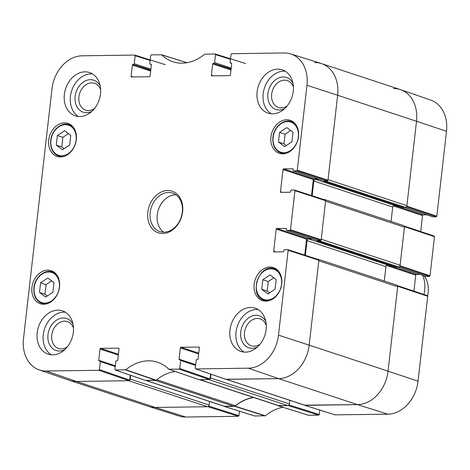 <?xml version="1.0" encoding="UTF-8"?>
<svg xmlns="http://www.w3.org/2000/svg" width="470" height="470" viewBox="0 0 470 470"><rect width="100%" height="100%" fill="white"/><g stroke="black" fill="none" stroke-linecap="round" stroke-linejoin="round"><path stroke-width="0.7" d="M314.642 62.545A33.764 26.203 108.2 0 1 321.439 63.573L400.311 89.576A33.764 26.203 108.2 0 1 416.514 121.272L406.897 205.666L328.025 179.663L337.642 95.269A33.764 26.203 -71.8 0 0 321.174 63.491L290.701 53.909A33.323 25.862 108.2 0 1 306.957 85.27L297.287 170.163L296.676 170.833L327.361 180.833L327.972 180.163L337.642 95.269L306.957 85.27M323.624 180.821A0.676 0.523 -71.8 0 0 324.089 181.373L326.497 181.338L405.369 207.341A1.686 1.31 -71.8 0 0 406.897 205.666M405.369 207.341L402.96 207.376A0.676 0.523 108.2 0 1 402.702 207.288M396.645 205.314L394.236 205.349A1.686 1.31 -71.8 0 0 392.709 207.023L391.069 221.452M404.447 227.18L400.111 265.245L321.239 239.242L325.575 201.178L404.447 227.18A1.686 1.31 -71.8 0 0 403.636 225.594L324.764 199.591A1.686 1.31 108.2 0 1 325.352 200.067M316.839 240.393A0.676 0.523 -71.8 0 0 317.303 240.946L319.712 240.916L398.584 266.919A1.686 1.31 -71.8 0 0 400.111 265.245M398.584 266.919L396.175 266.948A0.676 0.523 108.2 0 1 395.916 266.866M389.853 264.892L387.45 264.927A1.686 1.31 -71.8 0 0 385.923 266.596L384.278 281.031M397.661 286.759L388.044 371.153L309.172 345.15A33.764 26.203 108.2 0 1 278.628 378.626A33.764 26.203 -71.8 0 0 309.172 345.15L318.789 260.756L397.661 286.759A1.686 1.31 -71.8 0 0 396.85 285.173L317.978 259.17A1.686 1.31 108.2 0 1 318.566 259.64M335.028 414.851L387.885 414.193A33.323 25.862 -71.8 0 0 418.03 381.164L427.7 296.264L427.377 295.636L397.432 285.642L397.714 286.259L388.044 371.153A33.764 26.203 108.2 0 1 357.5 404.629L305.288 405.357L226.417 379.355A1.686 1.31 108.2 0 1 226.082 379.302M226.24 379.355L304.954 405.305A1.686 1.31 -71.8 0 0 305.288 405.357M289.826 400.322L289.414 403.93L210.542 377.927A1.686 1.31 108.2 0 1 209.972 379.149M287.887 405.604L278.992 405.728L200.12 379.725L209.015 379.601L287.887 405.604A1.686 1.31 -71.8 0 0 289.414 403.93M199.768 379.731L278.311 405.622A3.378 2.62 -71.8 0 0 278.992 405.728M253.459 397.432A45.584 35.373 -71.8 0 0 235.493 405.722L156.757 379.76M233.866 406.356L224.971 406.48L146.1 380.477L154.994 380.353L233.866 406.356A3.378 2.62 -71.8 0 0 235.493 405.722M145.923 380.483L224.631 406.433A1.686 1.31 -71.8 0 0 224.971 406.48M209.508 401.445L209.097 405.052L130.225 379.049A1.686 1.31 108.2 0 1 129.65 380.277M130.261 375.195L129.708 380.048L99.423 369.614L98.812 370.284L46.201 371.018A33.323 25.862 108.2 0 1 39.227 369.913L69.419 380.33A33.764 26.203 -71.8 0 0 76.487 381.452L128.698 380.724L207.57 406.726A1.686 1.31 -71.8 0 0 209.097 405.052M207.57 406.726L155.358 407.455A33.764 26.203 108.2 0 1 148.561 406.427L69.689 380.424A33.764 26.203 108.2 0 0 76.487 381.452L129.097 380.718L129.708 380.048M130.225 379.049L130.648 375.324M146.1 380.477A1.686 1.31 108.2 0 1 145.759 380.43M200.12 379.725A3.378 2.62 108.2 0 1 199.439 379.619M210.542 377.927L210.965 374.202M225.753 379.267L278.628 378.626L226.417 379.355M316.997 259.129L317.638 259.117A1.686 1.31 108.2 0 1 317.978 259.17M305.371 255.339L307.051 240.593A1.686 1.31 108.2 0 1 308.579 238.925L312.215 238.872M320.757 240.364A1.686 1.31 108.2 0 1 319.712 240.916M323.783 199.55L324.423 199.544A1.686 1.31 108.2 0 1 324.764 199.591M312.156 195.767L313.837 181.02A1.686 1.31 108.2 0 1 315.364 179.346L319.001 179.293M327.549 180.786A1.686 1.31 108.2 0 1 326.497 181.338M321.439 63.573A33.764 26.203 108.2 0 1 337.642 95.269L416.514 121.272L406.844 206.166L406.421 206.794M427.559 295.753A22.959 17.819 -71.8 0 0 428.141 292.416A22.959 17.819 -71.8 0 0 423.975 275.72M423.911 294.478A27.013 20.962 -71.8 0 0 424.686 290.178A27.013 20.962 -71.8 0 0 422.647 275.279M446.5 131.277A33.323 25.862 -71.8 0 0 430.773 100.087L400.581 89.67A33.764 26.203 108.2 0 1 416.514 121.272L446.5 131.277L436.83 216.171L406.844 206.166M406.344 206.871L436.219 216.84L436.83 216.171M436.219 216.84L433.087 216.882L404.194 207.358M426.766 214.825L423.159 214.872L394.265 205.349M393.214 205.872L422.548 215.542A0.676 0.523 108.2 0 1 423.159 214.872M422.548 215.542L420.721 231.569M399.559 266.449L429.427 276.413L430.038 275.749L434.491 236.692L434.027 236.034M429.427 276.413L426.296 276.46L397.403 266.937M419.98 274.398L416.367 274.451L387.474 264.927M386.428 265.45L415.756 275.12A0.676 0.523 108.2 0 1 416.367 274.451M415.756 275.12L413.935 291.147M319.788 410.075L319.289 414.493L289.009 404.958M308.367 415.227L318.678 415.163L319.289 414.493M254.705 415.979L265.344 415.786A46.025 35.714 108.2 0 1 282.999 407.29M239.471 411.203L238.966 415.621L208.686 406.086M208.521 406.28L207.969 406.72L155.358 407.455A33.764 26.203 108.2 0 1 148.826 406.509L179.299 416.091A33.323 25.862 -71.8 0 0 185.744 417.025L238.355 416.291L238.966 415.621M253.806 397.544A45.584 35.373 -71.8 0 0 235.076 406.215L224.208 406.291M288.844 405.152L288.292 405.598L277.811 405.616A45.584 35.373 -71.8 0 0 277.57 405.381M418.03 381.164L388.044 371.153A33.764 26.203 108.2 0 1 357.5 404.629L304.525 405.169M434.168 236.058L404.224 226.064L404.505 226.687L400.052 265.738L399.629 266.367M393.513 88.548A33.764 26.203 108.2 0 1 400.581 89.67M210.584 374.067L210.031 378.926L179.74 368.492L179.135 369.156L168.765 369.179A46.025 35.714 -71.8 0 0 157.902 362.358A46.025 35.714 -71.8 0 0 125.801 369.778L115.267 370.025L114.95 369.397L115.861 361.389A0.676 0.523 108.2 0 1 116.472 360.719L117.142 360.707A0.676 0.523 -71.8 0 0 117.753 360.044L119.033 348.787A0.676 0.523 -71.8 0 0 118.575 348.135L118.834 348.217M179.74 368.492L180.656 360.484L195.596 365.407M195.684 364.661L179.064 359.18A0.676 0.523 -71.8 0 0 179.528 359.838L180.192 359.826A0.676 0.523 108.2 0 1 180.656 360.484M179.064 359.18L180.345 347.929L198.64 353.963M198.734 353.123L180.956 347.26A0.676 0.523 -71.8 0 0 180.345 347.929M180.956 347.26L199.157 347.095M275.614 251.926L273.687 251.291A0.676 0.523 -71.8 0 0 274.151 251.944L283.251 251.814A0.676 0.523 -71.8 0 0 283.862 251.145L283.956 250.322A0.676 0.523 108.2 0 1 284.567 249.652L287.699 249.605L288.157 250.263L278.487 335.157A33.323 25.862 108.2 0 1 248.342 368.192L195.732 368.927L195.273 368.274L196.184 360.267A0.676 0.523 108.2 0 1 196.795 359.597L197.465 359.585A0.676 0.523 -71.8 0 0 198.076 358.916L199.356 347.665A0.676 0.523 -71.8 0 0 198.898 347.007M273.687 251.291L276.213 229.113L306.552 239.118A0.676 0.523 108.2 0 1 307.163 238.449L276.824 228.444A0.676 0.523 -71.8 0 0 276.213 229.113M276.824 228.444L286.189 228.402M286.753 230.453L289.884 230.412L320.569 240.405L317.091 240.458L286.753 230.453A0.676 0.523 108.2 0 1 286.295 229.801L286.389 228.972A0.676 0.523 -71.8 0 0 285.93 228.32M282.399 192.347L280.478 191.713A0.676 0.523 -71.8 0 0 280.937 192.371L290.043 192.242A0.676 0.523 -71.8 0 0 290.648 191.572L290.748 190.744A0.676 0.523 108.2 0 1 291.359 190.074L294.62 190.05L294.949 190.685L290.495 229.742L289.884 230.412M280.478 191.713L283.005 169.541L313.337 179.54A0.676 0.523 108.2 0 1 313.948 178.87L283.616 168.871A0.676 0.523 -71.8 0 0 283.005 169.541M283.616 168.871L292.975 168.83M327.361 180.833L323.877 180.88L293.544 170.88A0.676 0.523 108.2 0 1 293.08 170.222L293.18 169.394A0.676 0.523 -71.8 0 0 292.716 168.742M293.544 170.88L296.676 170.833M231.692 63.409L230.582 63.045A0.676 0.523 108.2 0 1 230.124 62.387L231.034 54.379L231.645 53.709L284.256 52.975A33.323 25.862 108.2 0 1 290.701 53.909M230.582 63.045L231.51 63.115M213.345 75.84L211.418 75.206A0.676 0.523 -71.8 0 0 211.882 75.864L229.818 75.611A0.676 0.523 -71.8 0 0 230.429 74.942L231.71 63.685A0.676 0.523 -71.8 0 0 231.252 63.033M211.418 75.206L212.704 63.955L230.993 69.983M231.087 69.143L213.315 63.285A0.676 0.523 -71.8 0 0 212.704 63.955M213.315 63.285L231.117 68.925M231.211 68.085L214.596 62.604A0.676 0.523 108.2 0 1 213.985 63.274M214.596 62.604L215.507 54.596L230.47 59.314M151.375 64.531L150.259 64.167A0.676 0.523 108.2 0 1 149.801 63.515L150.711 55.507L151.322 54.837L161.692 54.82A46.025 35.714 -71.8 0 0 173.283 61.875A46.025 35.714 -71.8 0 0 204.656 54.215L215.049 53.944L215.507 54.596M150.259 64.167L151.187 64.243M133.022 76.963L131.101 76.328A0.676 0.523 -71.8 0 0 131.559 76.986L149.501 76.733A0.676 0.523 -71.8 0 0 150.106 76.064L151.393 64.813A0.676 0.523 -71.8 0 0 150.929 64.155M131.101 76.328L132.381 65.077L150.676 71.111M150.77 70.271L132.992 64.408A0.676 0.523 -71.8 0 0 132.381 65.077M132.992 64.408L150.794 70.048M150.888 69.207L134.273 63.732A0.676 0.523 108.2 0 1 133.662 64.396M134.273 63.732L135.184 55.724L150.153 60.436M39.227 369.913A33.323 25.862 108.2 0 1 23.5 338.723L51.97 88.836A33.323 25.862 108.2 0 1 82.115 55.807L134.726 55.066L135.184 55.724M99.423 369.614L100.333 361.606L115.279 366.535M115.362 365.783L98.747 360.308A0.676 0.523 -71.8 0 0 99.205 360.96L99.875 360.954A0.676 0.523 108.2 0 1 100.333 361.606M98.747 360.308L100.028 349.051L118.317 355.085M118.416 354.245L100.639 348.382A0.676 0.523 -71.8 0 0 100.028 349.051M100.639 348.382L118.575 348.135M76.299 139.719A17.39 13.495 108.2 0 1 57.064 156.422A17.39 13.495 108.2 0 1 49.691 135.683A17.39 13.495 108.2 0 1 67.956 123.398A17.39 13.495 108.2 0 1 76.299 139.719M298.515 136.606A17.39 13.495 108.2 0 1 279.286 153.314A17.39 13.495 108.2 0 1 271.913 132.575A17.39 13.495 108.2 0 1 290.172 120.285A17.39 13.495 108.2 0 1 298.515 136.606M281.736 283.892A17.39 13.495 108.2 0 1 262.501 300.6A17.39 13.495 108.2 0 1 255.134 279.862A17.39 13.495 108.2 0 1 273.393 267.571A17.39 13.495 108.2 0 1 281.736 283.892M59.514 287A17.39 13.495 108.2 0 1 40.285 303.708A17.39 13.495 108.2 0 1 32.912 282.969A17.39 13.495 108.2 0 1 51.171 270.679A17.39 13.495 108.2 0 1 59.514 287M100.492 93.941A22.789 17.69 108.2 0 1 75.282 115.837A22.789 17.69 108.2 0 1 65.624 88.66A22.789 17.69 108.2 0 1 89.553 72.55A22.789 17.69 108.2 0 1 100.492 93.941M293.262 91.245A22.789 17.69 108.2 0 1 268.053 113.141A22.789 17.69 108.2 0 1 258.388 85.957A22.789 17.69 108.2 0 1 282.323 69.854A22.789 17.69 108.2 0 1 293.262 91.245M266.108 329.546A22.789 17.69 108.2 0 1 240.899 351.443A22.789 17.69 108.2 0 1 231.24 324.259A22.789 17.69 108.2 0 1 255.175 308.156A22.789 17.69 108.2 0 1 266.108 329.546M73.338 332.243A22.789 17.69 108.2 0 1 48.134 354.139A22.789 17.69 108.2 0 1 38.47 326.961A22.789 17.69 108.2 0 1 62.404 310.852A22.789 17.69 108.2 0 1 73.338 332.243M147.827 212.24A21.949 17.032 -71.8 0 0 171.809 230.506A21.949 17.032 -71.8 0 0 176.05 193.246A21.949 17.032 -71.8 0 0 147.827 212.24M52.887 292.228L45.655 297.063L39.498 292.416L40.59 282.822L47.828 277.993L53.98 282.635L52.887 292.228M261.72 289.309L262.806 279.773L270.009 274.856L276.201 279.527L275.115 289.062L267.912 293.979L261.72 289.309L267.177 291.106L269.527 292.88M291.888 141.834L284.656 146.669L278.499 142.022L279.591 132.428L286.829 127.599L292.98 132.246L291.888 141.834M69.666 144.948L62.434 149.777L56.282 145.136L57.375 135.542L64.607 130.707L70.758 135.354L69.666 144.948M145.43 380.395L156.204 380.212A45.584 35.373 108.2 0 1 175.328 371.488M317.561 178.817L313.948 178.87M313.337 179.54L311.516 195.555M320.569 240.405L321.18 239.735L325.634 200.684L325.17 200.026M310.77 238.396L307.163 238.449M306.552 239.118L304.724 255.128M278.487 335.157L309.172 345.15L318.842 260.257L318.384 259.605M198.975 379.643L209.42 379.596L210.031 378.926M68.438 133.597L62.833 137.34L61.74 146.934L64.067 148.69M57.375 135.542L62.833 137.34M56.282 145.136L61.74 146.934M290.654 130.49L285.055 134.232L283.962 143.826L286.283 145.577M279.591 132.428L285.055 134.232M278.499 142.022L283.962 143.826M51.653 280.884L46.054 284.626L44.961 294.22L47.282 295.971M40.59 282.822L46.054 284.626M39.498 292.416L44.961 294.22M262.806 279.773L268.264 281.571L267.177 291.106M273.851 277.758L268.264 281.571M100.204 85.951A16.844 13.072 -71.8 0 0 85.951 80.634A16.844 13.072 -71.8 0 0 75.129 96.385A16.844 13.072 -71.8 0 0 91.815 111.402M94.458 108.576A14.141 10.975 108.2 0 1 85.675 110.156A14.141 10.975 108.2 0 1 78.889 96.885A14.141 10.975 108.2 0 1 94.535 83.302A14.141 10.975 108.2 0 1 100.65 89.794M92.473 73.907A22.789 17.69 -71.8 0 0 71.687 90.657A22.789 17.69 -71.8 0 0 78.431 116.484M73.05 324.253A16.844 13.072 -71.8 0 0 58.803 318.936A16.844 13.072 -71.8 0 0 47.981 334.681A16.844 13.072 -71.8 0 0 64.66 349.698M67.304 346.878A14.141 10.975 108.2 0 1 58.527 348.458A14.141 10.975 108.2 0 1 51.741 335.186A14.141 10.975 108.2 0 1 67.38 321.603A14.141 10.975 108.2 0 1 73.496 328.095M65.318 312.209A22.789 17.69 -71.8 0 0 44.538 328.959A22.789 17.69 -71.8 0 0 51.283 354.785M265.82 321.556A16.844 13.072 -71.8 0 0 251.567 316.234A16.844 13.072 -71.8 0 0 240.752 331.985A16.844 13.072 -71.8 0 0 257.431 347.001M260.075 344.181A14.141 10.975 108.2 0 1 251.297 345.761A14.141 10.975 108.2 0 1 244.512 332.49A14.141 10.975 108.2 0 1 260.151 318.901A14.141 10.975 108.2 0 1 266.267 325.393M258.089 309.513A22.789 17.69 -71.8 0 0 237.309 326.262A22.789 17.69 -71.8 0 0 244.053 352.089M292.975 83.255A16.844 13.072 -71.8 0 0 278.722 77.932A16.844 13.072 -71.8 0 0 267.9 93.683A16.844 13.072 -71.8 0 0 284.585 108.699M287.223 105.879A14.141 10.975 108.2 0 1 278.446 107.46A14.141 10.975 108.2 0 1 271.66 94.188A14.141 10.975 108.2 0 1 287.299 80.599A14.141 10.975 108.2 0 1 293.421 87.091M285.243 71.211A22.789 17.69 -71.8 0 0 264.457 87.96A22.789 17.69 -71.8 0 0 271.202 113.787M150.177 212.558A20.257 15.722 108.2 0 1 172.584 193.088A20.257 15.722 108.2 0 1 181.173 217.252A20.257 15.722 108.2 0 1 159.894 231.569A20.257 15.722 108.2 0 1 150.177 212.558M175.939 194.803A20.257 15.722 -71.8 0 0 157.256 214.89A20.257 15.722 -71.8 0 0 163.619 232.192M387.885 414.193L357.5 404.629L278.628 378.626L248.342 368.192M185.744 417.025L155.358 407.455L76.487 381.452L46.201 371.018M402.96 207.376L324.089 181.373M392.709 207.023L313.837 181.02M394.236 205.349L315.364 179.346M385.923 266.596L307.051 240.593M387.45 264.927L308.579 238.925M396.175 266.948L317.303 240.946M234.747 406.344L265.015 415.915M265.344 415.786L235.076 406.215M254.952 416.056L224.572 406.485M308.614 415.304L278.111 405.739M288.292 405.598L318.678 415.163M404.505 226.687L434.491 236.692M397.714 286.259L427.7 296.264M430.038 275.749L400.052 265.738M335.274 414.934L304.889 405.363M207.969 406.72L238.355 416.291M34.157 287.705A15.868 12.314 108.2 0 1 54.567 273.969A15.868 12.314 108.2 0 1 51.494 300.912A15.868 12.314 108.2 0 1 34.157 287.705M276.754 270.832A15.868 12.314 108.2 0 1 273.757 297.774A15.868 12.314 108.2 0 1 256.367 284.65A15.868 12.314 108.2 0 1 276.754 270.832M273.158 137.31A15.868 12.314 108.2 0 1 293.568 123.575A15.868 12.314 108.2 0 1 290.495 150.518A15.868 12.314 108.2 0 1 273.158 137.31M50.936 140.418A15.868 12.314 108.2 0 1 71.346 126.683A15.868 12.314 108.2 0 1 68.279 153.625A15.868 12.314 108.2 0 1 50.936 140.418M73.479 127.505A16.544 12.837 -71.8 0 0 69.108 124.662C61.406 121.73 51.541 130.214 50.672 140.477C50.155 148.42 52.846 153.625 58.744 156.087A16.544 12.837 -71.8 0 0 63.949 156.404M295.695 124.397A16.544 12.837 -71.8 0 0 291.324 121.554C283.622 118.622 273.757 127.106 272.888 137.369C272.377 145.312 275.067 150.518 280.966 152.979A16.544 12.837 -71.8 0 0 286.165 153.296M56.694 274.786A16.544 12.837 -71.8 0 0 52.323 271.948C44.621 269.016 34.762 277.5 33.887 287.757C33.376 295.706 36.067 300.912 41.965 303.373A16.544 12.837 -71.8 0 0 47.165 303.69M278.916 271.678A16.544 12.837 -71.8 0 0 277.488 270.385A16.544 12.837 -71.8 0 0 274.545 268.84C258.947 262.613 247.943 295.988 264.181 300.265A16.544 12.837 -71.8 0 0 269.386 300.583M156.204 380.212L125.801 369.778M125.472 369.908L155.875 380.342M199.239 379.737L169.071 369.297M161.692 54.82L186.895 62.727M145.694 380.483L115.409 370.049M98.812 370.284L129.097 380.718M179.135 369.156L209.42 379.596M226.017 379.361L195.732 368.927M288.157 250.263L318.842 260.257M321.18 239.735L290.495 229.742M327.972 180.163L297.287 170.163M294.949 190.685L325.634 200.684M402.825 207.352L323.953 181.35M396.04 266.931L317.168 240.928M277.982 405.722L308.485 415.286M404.124 207.358L432.952 216.864M397.332 266.937L426.161 276.436M304.76 405.346L335.145 414.91M224.437 406.468L254.822 416.038M58.744 156.087L61.27 156.921M69.108 124.662L71.634 125.496M280.966 152.979L283.492 153.813M291.324 121.554L293.856 122.388M41.965 303.373L44.491 304.207M52.323 271.948L54.855 272.782M264.181 300.265L266.713 301.1M274.545 268.84L277.071 269.674M199.098 379.713L168.93 369.279M187.001 62.71L161.516 54.714M115.267 370.025L145.553 380.459M115.332 366.024L100.01 360.972M195.655 364.902L180.333 359.85M195.591 368.903L225.876 379.337M318.519 259.622L287.834 249.629M316.956 240.434L286.618 230.435M323.742 180.862L293.409 170.857M325.305 200.05L294.62 190.05M231.698 63.432L230.447 63.021M215.178 53.962L245.563 63.532M134.855 55.09L165.24 64.654M151.381 64.56L150.124 64.143"/></g></svg>
